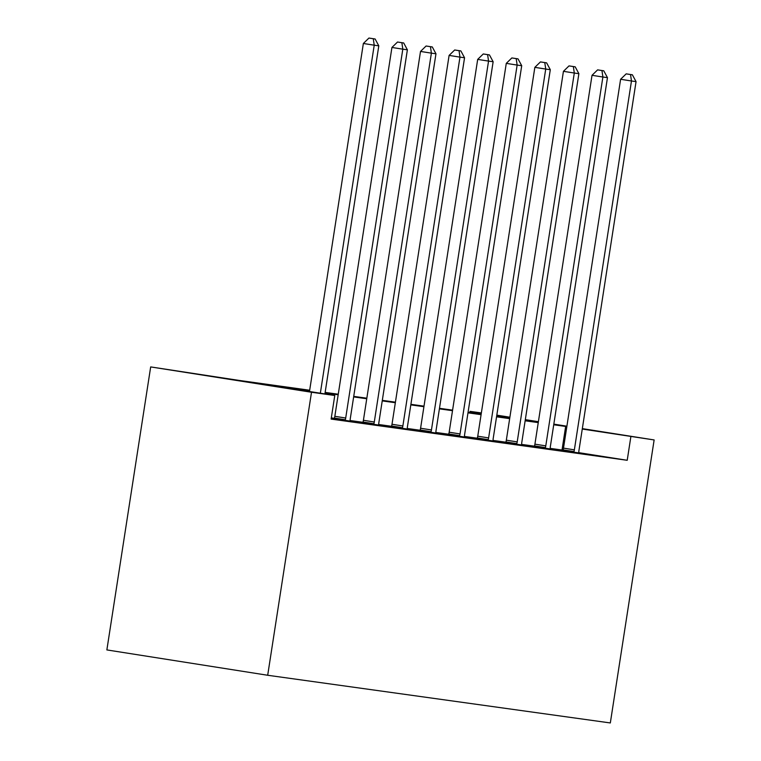 <?xml version="1.0" encoding="UTF-8"?>
<svg xmlns="http://www.w3.org/2000/svg" width="761" height="761" viewBox="0 0 761 761"><rect width="100%" height="100%" fill="white"/><g stroke="black" fill="none" stroke-linecap="round" stroke-linejoin="round"><path stroke-width="1.14" d="M469.86 412.538L470.041 411.359L481.352 412.938M309.67 390.241L239.144 380.424L150.678 366.916L106.863 649.923L267.691 675.264L610.322 722.95L654.137 439.944L582.27 429.042M309.584 390.793L269.575 385.218L334.773 395.492L331.121 419.083L627.216 460.291L578.807 452.662M563.007 450.17L550.222 448.372M534.422 446.174L521.637 444.395M505.846 442.198L493.061 440.419M477.261 438.212L464.476 436.434M448.676 434.236L435.891 432.457M420.091 430.26L407.306 428.481M391.506 426.284L378.721 424.505M362.93 422.307L350.146 420.529M334.345 418.331L331.301 417.903M334.212 418.731L350.146 421.09M362.797 422.707L378.731 425.066M391.382 426.683L407.306 429.052M419.967 430.659L435.891 433.028M448.552 434.645L464.476 437.004M477.128 438.621L493.061 440.98M505.713 442.598L521.646 444.957M534.298 446.574L550.222 448.933M562.883 450.55L578.807 452.919M627.216 460.291L630.859 436.7M334.773 395.492L311.506 392.257L267.691 675.264M654.137 439.944L582.327 428.624M566.897 426.198L553.827 424.134M538.398 421.699L525.328 419.644M509.889 417.209L496.819 415.154M525.233 420.243L535.24 421.632L525.261 420.062M509.822 417.627L496.752 415.573M481.323 413.137L470.041 411.359M325.147 392.4L338.255 394.217M353.732 396.376L366.84 398.193M382.317 400.353L395.425 402.179M410.902 404.329L424.001 406.155M439.478 408.305L452.586 410.131M468.063 412.281L481.171 414.108M496.648 416.267L509.756 418.084M150.678 366.916L311.506 392.257M566.831 426.617L553.732 424.771M538.255 422.612L525.147 420.785M509.67 418.636L496.562 416.809M481.085 414.659L467.977 412.833M452.5 410.683L439.401 408.857M423.925 406.697L410.816 404.881M395.34 402.721L382.231 400.904M366.754 398.745L353.646 396.919M338.169 394.769L325.061 392.942M562.018 450.008L565.661 426.426M320.343 393.218L374.222 45.194L378.797 45.831L324.909 393.941M309.48 391.506L363.358 43.482L374.222 45.194L373.28 38.735L375.116 38.992L368.942 38.05L373.28 38.735M368.942 38.05L363.358 43.482M378.797 45.831L375.116 38.992M345.085 420.443L345.294 419.768A4.775 1.845 99 0 0 345.703 418.027L402.807 49.17L407.382 49.807L350.279 418.664A4.775 1.845 99 0 0 350.146 420.443L350.146 421.147M334.203 418.778L334.431 418.055A4.775 1.845 99 0 0 334.84 416.315L391.934 47.458L402.807 49.17L401.865 42.711L403.701 42.968L397.518 42.026L401.865 42.711M397.518 42.026L391.934 47.458M407.382 49.807L403.701 42.968M373.661 424.419L373.879 423.744A4.775 1.845 99 0 0 374.288 422.003L431.382 53.146L435.967 53.784L378.864 422.64A4.775 1.845 99 0 0 378.721 424.419L378.731 425.123M362.778 422.764L363.016 422.032A4.775 1.845 99 0 0 363.416 420.291L420.519 51.434L431.382 53.146L430.45 46.687L432.286 46.944L426.103 46.002L430.45 46.687M426.103 46.002L420.519 51.434M435.967 53.784L432.286 46.944M402.246 428.395L402.464 427.72A4.775 1.845 99 0 0 402.864 425.979L459.967 57.123L464.552 57.76L407.449 426.617A4.775 1.845 99 0 0 407.306 428.395L407.306 429.099M391.363 426.74L391.601 426.008A4.775 1.845 99 0 0 392.001 424.267L449.104 55.41L459.967 57.123L459.035 50.673L460.862 50.92L454.688 49.988L459.035 50.673M454.688 49.988L449.104 55.41M464.552 57.76L460.862 50.92M430.831 432.372L431.049 431.696A4.775 1.845 99 0 0 431.449 429.955L488.552 61.099L493.138 61.736L436.034 430.593A4.775 1.845 99 0 0 435.891 432.372L435.891 433.085M419.948 430.716L420.177 429.984A4.775 1.845 99 0 0 420.586 428.243L477.689 59.387L488.552 61.099L487.62 54.649L489.447 54.906L483.273 53.964L487.62 54.649M483.273 53.964L477.689 59.387M493.138 61.736L489.447 54.906M459.416 436.357L459.625 435.673A4.775 1.845 99 0 0 460.034 433.932L517.138 65.075L521.713 65.712L464.619 434.569A4.775 1.845 99 0 0 464.476 436.348L464.476 437.061M448.533 434.693L448.762 433.96A4.775 1.845 99 0 0 449.171 432.219L506.274 63.363L517.138 65.075L516.196 58.626L518.032 58.882L511.858 57.941L516.196 58.626M511.858 57.941L506.274 63.363M521.713 65.712L518.032 58.882M488.001 440.334L488.21 439.658A4.775 1.845 99 0 0 488.619 437.908L545.723 69.061L550.298 69.698L493.195 438.545A4.775 1.845 99 0 0 493.061 440.334L493.061 441.038M477.118 438.669L477.347 437.946A4.775 1.845 99 0 0 477.756 436.196L534.85 67.349L545.723 69.061L544.781 62.602L546.617 62.859L540.434 61.917L544.781 62.602M540.434 61.917L534.85 67.349M550.298 69.698L546.617 62.859M516.576 444.31L516.795 443.634A4.775 1.845 99 0 0 517.204 441.894L574.298 73.037L578.883 73.674L521.78 442.531A4.775 1.845 99 0 0 521.637 444.31L521.646 445.014M505.694 442.645L505.932 441.922A4.775 1.845 99 0 0 506.331 440.181L563.435 71.325L574.298 73.037L573.366 66.578L575.202 66.835L569.019 65.893L573.366 66.578M569.019 65.893L563.435 71.325M578.883 73.674L575.202 66.835M545.161 448.286L545.38 447.611A4.775 1.845 99 0 0 545.78 445.87L602.883 77.013L607.468 77.651L550.365 446.507A4.775 1.845 99 0 0 550.222 448.286L550.222 448.99M534.279 446.631L534.517 445.898A4.775 1.845 99 0 0 534.916 444.158L592.02 75.301L602.883 77.013L601.951 70.554L603.777 70.811L597.604 69.869L601.951 70.554M597.604 69.869L592.02 75.301M607.468 77.651L603.777 70.811M573.746 452.262L573.965 451.587A4.775 1.845 99 0 0 574.365 449.846L631.468 80.989L636.053 81.627L578.95 450.483A4.775 1.845 99 0 0 578.807 452.262L578.807 452.966M562.864 450.607L563.092 449.875A4.775 1.845 99 0 0 563.501 448.134L620.605 79.277L631.468 80.989L630.536 74.54L632.362 74.787L626.189 73.855L630.536 74.54M626.189 73.855L620.605 79.277M636.053 81.627L632.362 74.787M345.294 419.768L334.431 418.055M345.703 418.027L334.84 416.315M373.879 423.744L363.016 422.032M374.288 422.003L363.416 420.291M402.464 427.72L391.601 426.008M402.864 425.979L392.001 424.267M431.049 431.696L420.177 429.984M431.449 429.955L420.586 428.243M459.625 435.673L448.762 433.96M460.034 433.932L449.171 432.219M488.21 439.658L477.347 437.946M488.619 437.908L477.756 436.196M516.795 443.634L505.932 441.922M517.204 441.894L506.331 440.181M545.38 447.611L534.517 445.898M545.78 445.87L534.916 444.158M573.965 451.587L563.092 449.875M574.365 449.846L563.501 448.134"/></g></svg>
